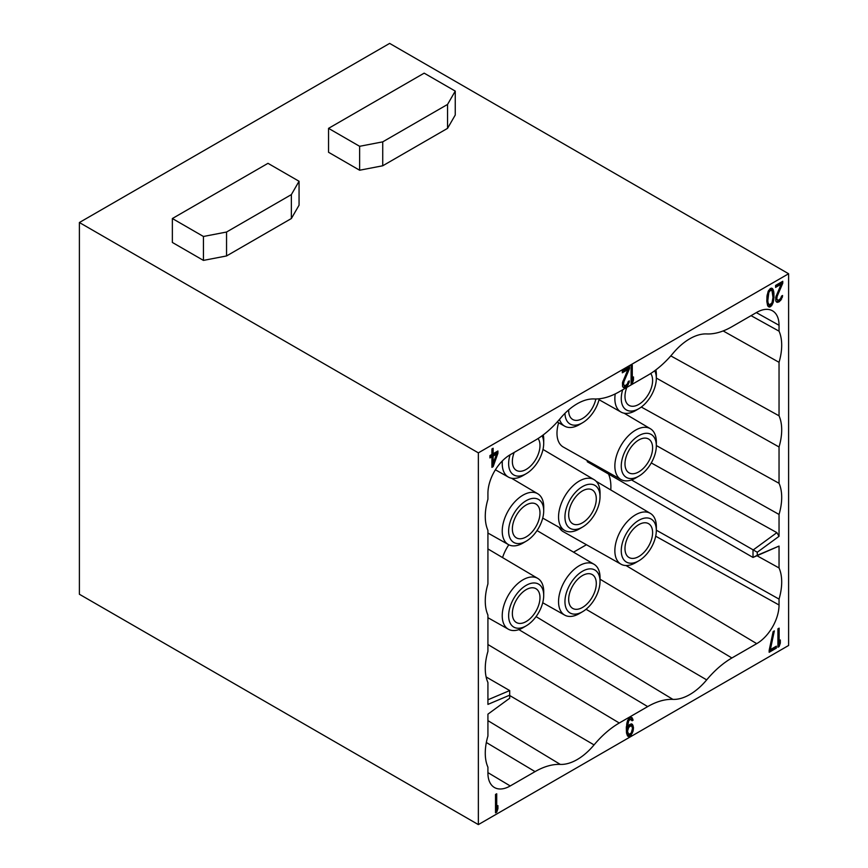 <?xml version="1.0" encoding="UTF-8"?>
<svg xmlns="http://www.w3.org/2000/svg" width="868" height="868" viewBox="0 0 868 868"><rect width="100%" height="100%" fill="white"/><g stroke="black" fill="none" stroke-linecap="round" stroke-linejoin="round"><path stroke-width="1.3" d="M478.355 824.6L788.611 645.477L788.611 273.745L478.355 452.857L478.355 824.6L79.389 594.255L79.389 222.523L389.645 43.4L788.611 273.745M779.041 567.943A50.333 29.067 120 0 1 779.041 599.104L779.041 604.996A31.552 18.217 120 0 1 756.733 643.644L731.898 657.977A75.125 43.378 120 0 0 706.682 679.883A50.333 29.067 120 0 1 672.906 699.38A75.125 43.378 120 0 0 647.691 706.595L619.275 723.001A75.125 43.378 120 0 0 594.059 744.907A50.333 29.067 120 0 1 560.283 764.404A75.125 43.378 120 0 0 535.068 771.619L510.232 785.952A31.552 18.217 120 0 1 494.261 787.406A31.552 18.217 120 0 1 487.924 773.073L487.924 767.182A50.333 29.067 120 0 1 487.924 736.021L487.924 714.158L509.7 698.23L509.7 695.17L487.924 704.393L487.924 682.53A50.333 29.067 120 0 1 487.924 651.369L487.924 615.054A50.333 29.067 120 0 1 487.924 583.893L487.924 530.391A50.333 29.067 120 0 1 487.924 499.241L487.924 493.349A31.552 18.217 120 0 1 510.232 454.702L535.068 440.358A75.125 43.378 120 0 0 560.283 418.463A50.333 29.067 120 0 1 594.059 398.954A75.125 43.378 120 0 0 619.275 391.75L647.691 375.334A75.125 43.378 120 0 0 672.906 353.439A50.333 29.067 120 0 1 706.682 333.93A75.125 43.378 120 0 0 731.898 326.726L756.733 312.382A31.552 18.217 120 0 1 772.314 310.711A31.552 18.217 120 0 1 779.041 325.272L779.041 331.164A50.333 29.067 120 0 1 779.041 362.314L779.041 415.815A50.333 29.067 120 0 1 779.041 446.977L779.041 483.292A50.333 29.067 120 0 1 779.041 514.453L779.041 536.316L757.265 552.243L757.265 555.303L779.041 546.081L779.041 567.943L757.026 555.759M495.519 794.448L495.519 812.849L496.713 812.166L497.906 808.726L497.906 805.602L496.713 809.03L496.713 793.764L495.519 794.448M493.132 466.659L497.906 453.335L497.906 450.98L493.132 453.736L493.132 448.257L491.928 448.951L491.928 454.431L489.943 455.581L489.943 457.935L491.928 456.785L491.928 467.353L493.132 466.659L492.069 466.051L492.991 463.458M633.087 720.19L631.296 717.315L629.495 717.955L627.51 720.668L626.305 727.623L626.512 732.993L627.51 735.945L628.497 736.541L630.494 735.782L633.087 731.16L633.477 727.406L632.49 724.455L631.492 723.858L629.495 724.617L627.304 727.84L628.703 720.765L630.494 719.344L632.088 720.765L633.087 720.19L632.023 719.583L631.231 717.326M631.09 365.786L631.09 384.188L632.284 383.493L633.477 380.065L633.477 376.929L632.284 380.368L632.284 365.092L631.09 365.786M629.495 368.661L629.495 366.708L622.323 370.842L622.323 372.806L627.9 369.584L622.53 382.473L622.53 386.39L623.322 387.497L626.11 387.063L629.105 382.593L629.3 380.911L628.302 381.486L627.304 384.025L625.513 385.446L624.515 385.631L623.517 384.253L623.918 381.67L629.495 368.661L628.432 367.316M782.762 283.239L782.762 281.286L775.591 285.431L775.591 287.384L781.167 284.161L775.786 297.062L775.786 300.968L776.589 302.075L779.377 301.641L782.361 297.181L782.567 295.5L781.569 296.075L780.571 298.603L778.78 300.035L777.782 300.219L776.784 298.831L777.185 296.248L782.762 283.239L781.699 281.894M773.996 297.312L773.8 291.941L772.607 288.719L770.415 288.415L768.223 291.247L767.019 295.858L766.824 301.446L767.627 305.688L769.211 307.12L771.609 305.742L773.204 302.465L773.996 297.312L772.997 296.737M777.923 628.823L777.923 647.224L779.128 646.541L780.321 643.112L780.321 639.976L779.128 643.405L779.128 628.139L777.923 628.823M769.167 650.327L769.167 652.291L776.339 648.146L776.339 646.193L770.361 649.644L774.343 630.895L773.149 631.589L769.167 650.327M496.518 454.138L493.132 463.534L493.132 456.091L496.518 454.138L495.454 453.519L492.069 455.472L492.069 462.915L493.132 463.534M627.51 731.247L628.703 727.417L630.689 725.876L631.893 726.364L632.49 728.371L631.296 732.972L628.703 734.469L627.51 731.247L626.446 730.628L627.141 727.742M772.997 297.496L772.01 302.769L769.417 305.048L768.017 302.715L767.822 300.48L768.82 292.473L770.415 290.379L772.01 290.628L772.997 297.496M651.282 462.937L776.882 532.637L753.012 550.095L753.012 557.451L779.041 546.081M587.267 460.539L587.267 461.754L753.012 557.451L757.265 555.303M779.041 599.104L656.327 530.196M610.779 489.964A46.188 26.669 120 0 0 608.533 474.036M573.553 552.167L586.442 544.735M487.924 699.792L509.7 690.57L509.7 695.17M509.7 690.57L486.123 676.953M779.041 331.164L751.059 315.659M779.041 362.314L723.153 330.936M779.041 415.815L670.801 355.891M779.041 446.977L656.327 378.068M779.041 483.292L641.3 407.038M779.041 514.453L656.327 445.544M776.882 532.637L779.041 536.316M631.513 479.939L757.265 552.243M558.645 422.77A30.054 17.349 120 0 0 556.985 433.23A30.054 17.349 120 0 0 563.299 447.042L621.021 479.559A29.338 16.937 120 0 0 635.788 477.942L638.946 476.087A24.792 14.311 120 0 0 656.327 445.989A24.792 14.311 120 0 0 656.327 445.805A24.792 14.311 120 0 0 638.794 435.682A24.792 14.311 120 0 0 621.26 466.051A24.792 14.311 120 0 0 638.946 476.087M559.068 527.288A30.054 17.349 120 0 0 563.299 531.693L621.021 564.211A29.338 16.937 120 0 0 635.788 562.594L638.946 560.739A24.792 14.311 120 0 0 656.327 530.641A24.792 14.311 120 0 0 656.327 530.457A24.792 14.311 120 0 0 638.794 520.333A24.792 14.311 120 0 0 621.26 550.703A24.792 14.311 120 0 0 638.946 560.739M508.811 544.789A30.054 17.349 120 0 0 502.561 557.592M508.637 531.075A24.792 14.311 120 0 0 526.323 541.111A24.792 14.311 120 0 0 543.704 511.013A24.792 14.311 120 0 0 543.704 510.829A24.792 14.311 120 0 0 526.171 500.706A24.792 14.311 120 0 0 508.637 531.075M512.359 528.927A19.53 11.273 -60 0 1 520.887 509.266A19.53 11.273 -60 0 1 535.936 504.037A19.53 11.273 -60 0 1 539.983 512.977A19.53 11.273 -60 0 1 531.455 532.637A19.53 11.273 -60 0 1 516.406 537.867A19.53 11.273 -60 0 1 512.359 528.927M564.949 516.97A24.792 14.311 120 0 0 582.634 527.006A24.792 14.311 120 0 0 600.016 496.897A24.792 14.311 120 0 0 600.016 496.724A24.792 14.311 120 0 0 582.482 486.601A24.792 14.311 120 0 0 564.949 516.97M568.67 514.822A19.53 11.273 -60 0 1 577.198 495.161A19.53 11.273 -60 0 1 592.247 489.932A19.53 11.273 -60 0 1 596.294 498.872A19.53 11.273 -60 0 1 587.766 518.532A19.53 11.273 -60 0 1 572.717 523.762A19.53 11.273 -60 0 1 568.67 514.822M624.982 463.903A19.53 11.273 -60 0 1 633.51 444.242A19.53 11.273 -60 0 1 648.559 439.013A19.53 11.273 -60 0 1 652.606 447.953A19.53 11.273 -60 0 1 644.078 467.613A19.53 11.273 -60 0 1 629.029 472.843A19.53 11.273 -60 0 1 624.982 463.903M624.982 548.554A19.53 11.273 -60 0 1 633.51 528.905A19.53 11.273 -60 0 1 648.559 523.664A19.53 11.273 -60 0 1 652.606 532.605A19.53 11.273 -60 0 1 644.078 552.265A19.53 11.273 -60 0 1 629.029 557.506A19.53 11.273 -60 0 1 624.982 548.554M600.016 581.376A24.792 14.311 120 0 0 582.482 571.252A24.792 14.311 120 0 0 564.949 601.622A24.792 14.311 120 0 0 582.634 611.658A24.792 14.311 120 0 0 600.016 581.549A24.792 14.311 120 0 0 600.016 581.376M568.67 599.473A19.53 11.273 -60 0 1 577.198 579.813A19.53 11.273 -60 0 1 592.247 574.583A19.53 11.273 -60 0 1 596.294 583.524A19.53 11.273 -60 0 1 587.766 603.184A19.53 11.273 -60 0 1 572.717 608.414A19.53 11.273 -60 0 1 568.67 599.473M543.704 595.481A24.792 14.311 120 0 0 526.171 585.357A24.792 14.311 120 0 0 508.637 615.727A24.792 14.311 120 0 0 526.323 625.763A24.792 14.311 120 0 0 543.704 595.665A24.792 14.311 120 0 0 543.704 595.481M512.359 613.578A19.53 11.273 -60 0 1 520.887 593.918A19.53 11.273 -60 0 1 535.936 588.688A19.53 11.273 -60 0 1 539.983 597.629A19.53 11.273 -60 0 1 531.455 617.289A19.53 11.273 -60 0 1 516.406 622.519A19.53 11.273 -60 0 1 512.359 613.578M622.681 389.775A24.792 14.311 120 0 0 621.26 398.575A24.792 14.311 120 0 0 638.946 408.611A24.792 14.311 120 0 0 656.327 378.502A24.792 14.311 120 0 0 656.327 378.329A24.792 14.311 120 0 0 654.7 370.755M650.707 373.5A19.53 11.273 -60 0 1 652.606 380.477A19.53 11.273 -60 0 1 644.078 400.137A19.53 11.273 -60 0 1 629.029 405.367A19.53 11.273 -60 0 1 624.982 396.426A19.53 11.273 -60 0 1 626.837 387.378M564.96 413.331A24.792 14.311 120 0 0 582.634 422.716A24.792 14.311 120 0 0 599.256 398.781M595.828 398.987A19.53 11.273 -60 0 1 572.717 419.483A19.53 11.273 -60 0 1 568.67 410.531A19.53 11.273 -60 0 1 568.681 409.87M510.058 454.799A24.792 14.311 120 0 0 508.637 463.599A24.792 14.311 120 0 0 526.323 473.635A24.792 14.311 120 0 0 543.704 443.526A24.792 14.311 120 0 0 543.704 443.353A24.792 14.311 120 0 0 542.077 435.779M538.084 438.524A19.53 11.273 -60 0 1 539.983 445.501A19.53 11.273 -60 0 1 531.455 465.161A19.53 11.273 -60 0 1 516.406 470.391A19.53 11.273 -60 0 1 512.359 461.45A19.53 11.273 -60 0 1 514.214 452.402M543.726 507.596A29.338 16.937 120 0 0 543.737 507.346A29.338 16.937 120 0 0 543.737 507.129A29.338 16.937 120 0 0 537.748 493.751A29.338 16.937 120 0 0 515.104 501.498A29.338 16.937 120 0 0 502.236 531.097A29.338 16.937 120 0 0 508.398 544.572A29.338 16.937 120 0 0 523.165 542.967L526.323 541.111M600.038 493.491A29.338 16.937 120 0 0 600.048 493.23A29.338 16.937 120 0 0 600.048 493.024A29.338 16.937 120 0 0 594.059 479.646A29.338 16.937 120 0 0 571.415 487.393A29.338 16.937 120 0 0 558.547 516.981A29.338 16.937 120 0 0 564.71 530.467A29.338 16.937 120 0 0 579.477 528.862L582.634 527.006M656.349 442.571A29.338 16.937 120 0 0 656.36 442.322A29.338 16.937 120 0 0 656.36 442.116A29.338 16.937 120 0 0 650.371 428.727A29.338 16.937 120 0 0 627.727 436.474A29.338 16.937 120 0 0 614.859 466.073A29.338 16.937 120 0 0 621.021 479.559M656.349 527.223A29.338 16.937 120 0 0 656.36 526.974A29.338 16.937 120 0 0 656.36 526.767A29.338 16.937 120 0 0 650.371 513.389A29.338 16.937 120 0 0 627.727 521.125A29.338 16.937 120 0 0 614.859 550.724A29.338 16.937 120 0 0 621.021 564.211M600.038 578.142A29.338 16.937 120 0 0 600.048 577.893A29.338 16.937 120 0 0 600.048 577.676A29.338 16.937 120 0 0 594.059 564.298A29.338 16.937 120 0 0 571.415 572.045A29.338 16.937 120 0 0 558.547 601.632A29.338 16.937 120 0 0 564.71 615.119A29.338 16.937 120 0 0 579.477 613.513L582.634 611.658M543.726 592.247A29.338 16.937 120 0 0 543.737 591.998A29.338 16.937 120 0 0 543.737 591.792A29.338 16.937 120 0 0 537.748 578.403A29.338 16.937 120 0 0 515.104 586.15A29.338 16.937 120 0 0 502.236 615.748A29.338 16.937 120 0 0 508.398 629.235A29.338 16.937 120 0 0 523.165 627.618L526.323 625.763M615.228 393.909A29.338 16.937 120 0 0 614.859 398.596A29.338 16.937 120 0 0 621.021 412.072A29.338 16.937 120 0 0 635.788 410.466L638.946 408.611M656.349 375.095A29.338 16.937 120 0 0 656.36 374.846A29.338 16.937 120 0 0 656.36 374.629A29.338 16.937 120 0 0 655.893 369.866M559.513 419.374A29.338 16.937 120 0 0 564.71 426.188A29.338 16.937 120 0 0 579.477 424.571L582.634 422.716M543.726 440.119A29.338 16.937 120 0 0 543.737 439.87A29.338 16.937 120 0 0 543.737 439.653A29.338 16.937 120 0 0 543.27 434.89M502.366 460.908A29.338 16.937 120 0 0 502.236 463.61A29.338 16.937 120 0 0 508.398 477.096A29.338 16.937 120 0 0 523.165 475.49L526.323 473.635M478.355 452.857L79.389 222.523M226.548 255.952L291.366 218.53L291.366 194.606L299.059 181.271L267.984 163.325L172.363 218.53L172.363 242.454L203.438 260.4L226.548 255.952L226.548 232.027L291.366 194.606M299.059 181.271L299.059 205.195L291.366 218.53M359.623 170.226L328.549 152.28L328.549 128.356L359.623 146.301L382.734 141.853L382.734 165.777L359.623 170.226L359.623 146.301M382.734 165.777L447.552 128.356L447.552 104.431L455.255 91.097L424.17 73.151L328.549 128.356M455.255 91.097L455.255 115.021L447.552 128.356M382.734 141.853L447.552 104.431M172.363 218.53L203.438 236.476L203.438 260.4M203.438 236.476L226.548 232.027M496.713 809.03L495.65 808.412L495.65 794.372M497.906 808.726L496.995 808.206M496.713 812.166L495.65 811.547L496.561 808.943M496.366 454.051L496.843 451.599M489.943 456.709L490.865 456.167L491.928 456.785M493.132 453.736L492.069 453.129L492.069 448.875M628.182 719.474L629.43 718.726L631.09 719.388M632.425 728.013L631.437 723.869M627.499 735.923L630.743 733.644M628.703 734.469L627.043 733.417L626.446 730.628M628.248 726.071L629.636 725.268L631.296 725.93M632.284 380.368L631.22 379.75L631.22 365.71M631.09 382.962L632.132 380.271M627.803 369.529L628.432 368.054M624.515 385.631L622.855 384.578L622.465 383.038M623.105 387.193L625.047 386.444L627.108 384.22M622.323 371.58L626.837 368.965L627.9 369.584M781.07 284.107L781.699 282.632M777.782 300.219L776.122 299.167L775.721 297.615M776.372 301.782L778.314 301.033L780.375 298.798M775.591 286.158L780.104 283.554L781.167 284.161M772.932 294.002L771.554 288.133M768.202 306.491L771.044 304.245M768.722 290.379L770.35 289.576L771.402 290.194M769.417 305.048L767.757 303.995L766.824 300.61M779.128 643.405L778.064 642.797L778.064 628.747M777.923 645.998L778.965 643.318M769.167 651.065L775.276 647.539L775.276 646.801M497.906 453.335L496.843 452.716M493.132 456.091L492.069 455.472M632.88 719.138L631.817 718.52M630.494 719.344L629.43 718.726M629.3 720.028L628.237 719.42M628.703 720.765L627.759 720.223M628.106 721.894L627.271 721.416M627.705 723.294L626.87 722.816M627.51 724.585L626.631 724.086M627.304 727.048L626.392 726.527M627.304 727.84L626.338 727.275M632.49 724.455L631.459 723.858M633.087 725.67L632.023 725.062M633.477 727.406L632.425 726.787M633.477 728.968L632.49 728.393M633.087 731.16L632.23 730.661M632.49 733.069L631.535 732.516M631.492 734.816L630.428 734.209M630.494 735.782L629.43 735.174M629.495 736.357L628.432 735.749M632.284 717.912L631.264 717.315M627.705 729.955L626.642 729.337M627.51 732.028L626.446 731.409M627.705 733.091L626.642 732.473M628.106 734.035L627.043 733.417M630.689 725.876L629.636 725.268M629.3 726.69L628.237 726.071M628.703 727.417L627.803 726.907M628.106 728.545L627.043 727.937M633.477 380.065L632.577 379.544M632.284 383.493L631.22 382.886M623.918 381.67L622.92 381.095M623.517 383.472L622.475 382.864M623.517 384.253L622.465 383.634M623.918 385.197L622.855 384.578M629.105 382.593L628.15 382.05M628.302 384.622L627.293 384.036M627.51 385.869L626.446 385.251M626.11 387.063L625.047 386.444M625.318 387.519L624.255 386.911M624.125 387.822L623.159 387.269M777.185 296.248L776.187 295.673M776.784 298.049L775.742 297.442M776.784 298.831L775.721 298.223M777.185 299.775L776.122 299.167M782.361 297.181L781.406 296.628M781.569 299.2L780.56 298.625M780.766 300.447L779.703 299.829M779.377 301.641L778.314 301.033M778.574 302.107L777.522 301.489M777.381 302.4L776.415 301.847M773.996 293.785L772.932 293.178M773.8 299.384L772.889 298.863M773.594 300.675L772.737 300.176M773.204 302.465L772.249 301.923M772.607 303.984L771.652 303.442M771.609 305.742L770.545 305.124M770.415 306.816L769.352 306.209M772.607 288.719L771.576 288.122M773.204 289.543L772.14 288.935M773.594 290.889L772.531 290.27M773.8 291.941L772.737 291.333M770.415 290.379L769.352 289.76M769.417 291.344L768.473 290.802M768.82 292.473L767.941 291.963M768.017 295.283L767.193 294.794M767.822 297.746L766.9 297.203M767.822 300.48L766.824 299.905M768.017 302.715L766.954 302.107M768.82 304.603L767.757 303.995M780.321 643.112L779.41 642.58M779.128 646.541L778.064 645.922M770.361 649.644L769.428 649.101M776.339 648.146L775.276 647.539M779.041 604.996L655.698 536.218M756.733 643.644L626.002 565.524M731.898 657.977L600.038 579.195M706.682 679.883L586.052 609.26M672.906 699.38L536.066 616.616M647.691 706.595L518.88 629.625M619.275 723.001L487.924 644.523M594.059 744.907L509.7 695.518M560.283 764.404L487.924 720.635M535.068 771.619L486.34 742.498M510.232 785.952L487.924 772.618M779.041 325.272L756.343 312.61M543.704 511.013L543.726 507.346M508.398 544.572L487.924 533.039M537.748 493.751L511.491 478.214M600.016 496.897L600.048 493.23M564.71 530.467L542.717 518.087M594.059 479.646L542.999 449.44M656.327 445.989L656.36 442.322M650.371 428.727L624.114 413.201M656.327 530.641L656.36 526.974M650.371 513.389L596.153 481.306M600.016 581.549L600.048 577.893M594.059 564.298L537.042 530.565M564.71 615.119L542.717 602.739M543.704 595.665L543.726 591.998M537.748 578.403L487.924 548.923M508.398 629.235L487.924 617.701M656.327 378.502L656.36 374.846M621.021 412.072L599.029 399.692M564.71 426.188L557.234 421.967M543.704 443.526L543.726 439.87M508.398 477.096L495.4 469.783"/></g></svg>
